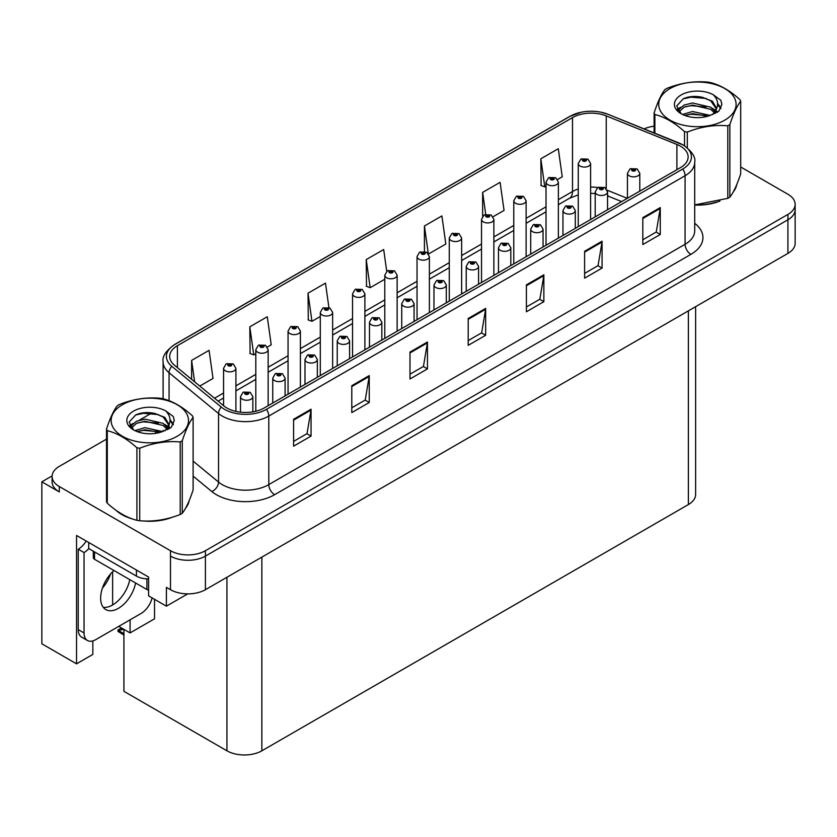 <?xml version="1.0" encoding="UTF-8"?>
<svg xmlns="http://www.w3.org/2000/svg" width="837" height="837" viewBox="0 0 837 837"><rect width="100%" height="100%" fill="white"/><g stroke="black" fill="none" stroke-linecap="round" stroke-linejoin="round"><path stroke-width="1.26" d="M52.093 475.918L41.85 481.83L41.85 643.81L76.544 663.835L76.544 535.46L148.599 577.07L148.599 595.881L166.406 606.166L166.406 587.354L170.486 589.698A24.691 14.26 0 0 0 205.41 589.698L787.92 253.391A24.691 14.26 0 0 0 795.15 243.316L795.15 209.71A24.691 14.26 0 0 1 787.92 219.786A24.691 14.26 0 0 0 795.15 209.71L795.15 204.333A24.691 14.26 0 0 0 787.92 194.247L740.693 166.981M187.697 593.883L166.406 606.166M106.529 439.111L59.312 466.376A24.691 14.26 0 0 0 52.082 476.452A24.691 14.26 0 0 0 59.312 486.538L170.486 550.725A24.691 14.26 0 0 0 205.41 550.725L205.41 556.103L787.92 219.786L205.41 556.103A24.691 14.26 0 0 1 170.486 556.103A24.691 14.26 0 0 0 205.41 556.103L205.41 589.698M41.85 481.83L59.312 491.915A24.691 14.26 0 0 1 52.082 481.83L52.082 476.452M695.62 306.677L695.62 494.468A24.691 14.26 180 0 1 688.391 504.554L261.866 750.799A24.691 14.26 180 0 1 226.942 750.799L123.918 691.32L123.918 629.361M118.739 626.369L130.091 632.918L154.531 618.805L154.531 599.313M92.834 640.912L92.834 654.429L76.544 663.835M130.091 632.918L130.091 619.819M102.428 588.087A26.345 15.212 120 0 0 110.61 573.92M112.629 604.963L112.629 571.797M116.008 510.277A39.506 22.808 0 0 0 121.878 514.598A39.506 22.808 0 0 0 132.424 518.95M680.418 146.161A26.345 15.212 180 0 1 688.129 156.917A26.345 15.212 180 0 1 680.418 167.662L264.136 408.006A26.345 15.212 180 0 1 223.929 405.976L174.452 365.183A26.345 15.212 180 0 1 169.691 356.457A26.345 15.212 180 0 1 177.402 345.702L572.508 117.599A26.345 15.212 180 0 1 606.239 115.893L676.892 144.456A26.345 15.212 180 0 1 680.418 146.161M682.741 144.811A29.63 17.106 0 0 0 678.786 142.897L608.122 114.334A29.63 17.106 0 0 0 601.008 112.221A29.63 17.106 0 0 0 581.255 112.221A29.63 17.106 0 0 0 570.175 116.249L175.079 344.363A29.63 17.106 0 0 0 171.763 366.271L221.23 407.064A29.63 17.106 0 0 0 266.459 409.345L682.741 169.011A29.63 17.106 0 0 0 682.741 144.811M293.588 419.295L293.588 446.184L311.05 436.098L311.05 409.209L293.588 419.295M293.588 441.413L307.033 433.639L310.977 410.109A6.581 3.798 -120 0 0 311.05 409.209M306.917 433.712L311.05 436.098M351.791 385.69L351.791 412.578L369.253 402.492L369.253 375.614L351.791 385.69M351.791 407.807L365.235 400.044L369.18 376.504A6.581 3.798 -120 0 0 369.253 375.614M365.12 400.107L369.253 402.492M409.994 352.084L409.994 378.973L427.456 368.887L427.456 342.009L409.994 352.084M409.994 374.202L423.438 366.439L427.383 342.898A6.581 3.798 -120 0 0 427.456 342.009M423.323 366.501L427.456 368.887M642.816 217.672L642.816 244.55L660.278 234.475L660.278 207.586L642.816 217.672M642.816 239.78L656.26 232.016L660.205 208.486A6.581 3.798 -120 0 0 660.278 207.586M656.145 232.09L660.278 234.475M584.613 251.278L584.613 278.156L602.065 268.081L602.065 241.192L584.613 251.278M584.613 273.385L598.057 265.622L602.002 242.081A6.581 3.798 -120 0 0 602.065 241.192M597.942 265.695L602.065 268.081M526.4 284.883L526.4 311.762L543.862 301.686L543.862 274.798L526.4 284.883M526.4 306.991L539.855 299.227L543.799 275.687A6.581 3.798 -120 0 0 543.862 274.798M539.739 299.301L543.862 301.686M468.197 318.478L468.197 345.367L485.659 335.281L485.659 308.403L468.197 318.478M468.197 340.596L481.652 332.833L485.586 309.292A6.581 3.798 -120 0 0 485.659 308.403M481.526 332.896L485.659 335.281M694.71 205.075A39.506 22.808 0 0 0 719.925 201.068M733.264 191.893A39.506 22.808 0 0 0 736.717 184.653M143.064 520.938A39.506 22.808 0 0 0 172.338 517.214M185.678 508.049A39.506 22.808 0 0 0 189.12 500.798M205.41 550.725L787.92 214.408A24.691 14.26 0 0 0 795.15 204.333M654.115 126.209A24.691 14.26 0 0 0 644.155 128.877M151.936 412.903L139.392 420.143M267.369 347.041L271.219 344.823L267.275 316.731L249.813 326.817L250.096 353.538M199.792 386.066L213.016 378.429L209.072 350.337L191.61 360.423L191.61 379.318M428.596 253.956L445.828 244.017L441.894 215.925L424.432 226L424.432 251.393M493.087 216.731L504.041 210.411L500.097 182.32L482.635 192.395L482.635 216.27M557.578 179.495L562.244 176.806L558.3 148.714L540.838 158.8L541.12 185.521M328.91 307.556L325.478 283.136L308.016 293.212L308.298 319.933M386.736 271.293L383.681 249.531L366.229 259.606L366.501 286.327M366.229 259.606L370.163 287.698L384.79 279.255M370.163 287.698L366.229 286.223M424.432 226L428.293 253.538M482.635 192.395L485.711 214.324M540.838 158.8L544.782 186.881L546.017 186.17M544.782 186.881L540.838 185.416M308.016 293.212L311.96 321.303L320.299 316.491M311.96 321.303L308.016 319.828M249.813 326.817L253.757 354.909L255.808 353.727M253.757 354.909L249.813 353.434M191.61 360.423L194.613 381.798M235.908 411.406L235.908 368.301A6.173 3.568 180 0 1 232.1 371.586A6.173 3.568 180 0 1 225.373 370.822A6.173 3.568 180 0 1 223.563 368.301L226.021 364.011A4.112 2.48 57.8 0 1 228.219 364.137A2.061 1.193 0 0 0 228.281 365.779A2.061 1.193 0 0 0 231.19 365.779A2.061 1.193 0 0 0 231.19 364.095A2.061 1.193 0 0 0 228.344 364.064L230.562 364.942L229.15 365.277L228.219 364.137M229.181 365.288L229.181 364.587M228.344 364.064A4.112 2.27 -117.9 0 0 226.419 363.781A4.112 2.27 -117.9 0 0 226.241 363.896M229.129 365.256L229.129 364.618M122.757 628.692L121.951 628.88L121.323 628.514L121.93 628.21M121.951 628.88L121.323 628.514M252.847 411.856L252.847 396.696A6.173 3.568 180 0 1 249.039 399.981A6.173 3.568 180 0 1 242.311 399.218A6.173 3.568 180 0 1 240.501 396.696L242.96 392.407A4.112 2.48 57.8 0 1 245.157 392.532A2.061 1.193 0 0 0 245.22 394.175A2.061 1.193 0 0 0 248.129 394.175A2.061 1.193 0 0 0 248.129 392.49A2.061 1.193 0 0 0 245.283 392.459L247.49 393.338L246.088 393.672L245.157 392.532M246.12 393.683L246.12 392.982M245.283 392.459A4.112 2.27 -117.9 0 0 243.358 392.176A4.112 2.27 -117.9 0 0 243.18 392.291M246.088 393.672L246.068 393.013M121.522 627.97L117.975 630.02L119.199 630.313L117.975 631.38L123.918 635.105M119.199 630.313L123.75 629.267M117.975 630.02L117.975 631.38M268.154 405.683L268.154 349.678A6.173 3.568 180 0 1 264.346 352.973A6.173 3.568 180 0 1 257.618 352.199A6.173 3.568 180 0 1 255.808 349.678L258.267 345.399A4.112 2.48 57.8 0 1 260.464 345.514A2.061 1.193 0 0 0 260.527 347.156A2.061 1.193 0 0 0 263.435 347.156A2.061 1.193 0 0 0 263.435 345.482A2.061 1.193 0 0 0 260.589 345.44L262.567 345.984L261.395 346.654L261.426 345.974M260.589 345.44A4.112 2.27 -117.9 0 0 258.664 345.168A4.112 2.27 -117.9 0 0 258.487 345.283M261.374 346.644L260.464 345.514M261.395 346.654L261.374 345.995M300.399 387.071L300.399 331.065A6.173 3.568 180 0 1 296.591 334.361A6.173 3.568 180 0 1 289.864 333.586A6.173 3.568 180 0 1 288.054 331.065L290.512 326.775A4.112 2.48 57.8 0 1 292.709 326.901A2.061 1.193 0 0 0 292.772 328.543A2.061 1.193 0 0 0 295.681 328.543A2.061 1.193 0 0 0 295.681 326.859A2.061 1.193 0 0 0 292.835 326.828L295.053 327.706L293.641 328.041L292.709 326.901M293.672 328.052L293.672 327.351M292.835 326.828A4.112 2.27 -117.9 0 0 290.91 326.556A4.112 2.27 -117.9 0 0 290.732 326.671M293.62 328.02L293.62 327.382M332.645 368.447L332.645 312.452A6.173 3.568 180 0 1 328.836 315.737A6.173 3.568 180 0 1 322.109 314.974A6.173 3.568 180 0 1 320.299 312.452L322.758 308.162A4.112 2.48 57.8 0 1 324.955 308.288A2.061 1.193 0 0 0 325.018 309.931A2.061 1.193 0 0 0 327.926 309.931A2.061 1.193 0 0 0 327.926 308.246A2.061 1.193 0 0 0 325.08 308.215L327.298 309.083L325.886 309.428L325.917 308.738M325.08 308.215A4.112 2.27 -117.9 0 0 323.155 307.932A4.112 2.27 -117.9 0 0 322.977 308.047M325.865 309.408L324.955 308.288M325.886 309.428L325.865 308.769M285.093 395.901L285.093 378.073A6.173 3.568 180 0 1 281.284 381.369A6.173 3.568 180 0 1 274.557 380.594A6.173 3.568 180 0 1 272.747 378.073L275.206 373.794A4.112 2.48 57.8 0 1 277.403 373.909A2.061 1.193 0 0 0 277.465 375.551A2.061 1.193 0 0 0 280.374 375.551A2.061 1.193 0 0 0 280.374 373.877A2.061 1.193 0 0 0 277.528 373.836L279.736 374.714L278.334 375.049L277.403 373.909M278.365 375.07L278.365 374.369M277.528 373.836A4.112 2.27 -117.9 0 0 275.603 373.564A4.112 2.27 -117.9 0 0 275.425 373.679M278.313 375.039L278.313 374.401M317.338 377.288L317.338 359.46A6.173 3.568 180 0 1 313.53 362.756A6.173 3.568 180 0 1 306.802 361.982A6.173 3.568 180 0 1 304.992 359.46L307.451 355.17A4.112 2.48 57.8 0 1 309.648 355.296A2.061 1.193 0 0 0 309.711 356.939A2.061 1.193 0 0 0 312.619 356.939A2.061 1.193 0 0 0 312.619 355.265A2.061 1.193 0 0 0 309.774 355.223L311.981 356.102L310.579 356.436L309.648 355.296M310.611 356.447L310.611 355.746M309.774 355.223A4.112 2.27 -117.9 0 0 307.849 354.951A4.112 2.27 -117.9 0 0 307.671 355.066M310.558 356.426L310.558 355.777M349.584 358.665L349.584 340.847A6.173 3.568 180 0 1 345.775 344.133A6.173 3.568 180 0 1 339.048 343.369A6.173 3.568 180 0 1 337.238 340.847L339.696 336.558A4.112 2.48 57.8 0 1 341.894 336.683A2.061 1.193 0 0 0 341.956 338.326A2.061 1.193 0 0 0 344.865 338.326A2.061 1.193 0 0 0 344.865 336.641A2.061 1.193 0 0 0 342.019 336.61L344.227 337.478L342.825 337.824L341.894 336.683M342.856 337.834L342.856 337.133M342.019 336.61A4.112 2.27 -117.9 0 0 340.094 336.328A4.112 2.27 -117.9 0 0 339.916 336.443M342.804 337.803L342.804 337.165M381.829 340.052L381.829 322.224A6.173 3.568 180 0 1 378.021 325.52A6.173 3.568 180 0 1 371.293 324.746A6.173 3.568 180 0 1 369.483 322.224L371.942 317.945A4.112 2.48 57.8 0 1 374.139 318.06A2.061 1.193 0 0 0 374.202 319.703A2.061 1.193 0 0 0 377.11 319.703A2.061 1.193 0 0 0 377.11 318.029A2.061 1.193 0 0 0 374.265 317.987L376.231 318.531L375.07 319.2L375.102 318.52M374.265 317.987A4.112 2.27 -117.9 0 0 372.339 317.715A4.112 2.27 -117.9 0 0 372.162 317.83M375.049 319.19L374.139 318.06M375.07 319.2L375.049 318.541M113.999 570.531A25.11 14.491 120 0 0 101.267 592.324A25.11 14.491 120 0 0 105.839 609.598A25.11 14.491 120 0 0 118.394 608.353A25.11 14.491 120 0 0 135.594 583.002M129.766 579.643A25.11 14.491 -60 0 1 112.566 604.994A25.11 14.491 -60 0 1 103.265 607.327M152.125 597.921A16.468 9.5 -60 0 1 141.087 613.458L95.69 639.677A16.468 9.5 -60 0 1 87.456 640.493A16.468 9.5 -60 0 1 84.045 632.95L84.045 552.566L78.228 549.208A16.468 9.5 120 0 0 86.159 541.026M88.837 548.612A16.468 9.5 -60 0 1 84.045 552.566M87.456 640.493L81.639 637.124A16.468 9.5 -60 0 1 78.228 629.591L78.228 549.208M136.431 570.049L136.431 576.097A16.468 9.5 0 0 0 148.599 578.869M88.701 542.491L88.701 548.538L136.431 576.097M735.346 187.781A39.098 22.578 180 0 1 734.928 188.67M716.001 202.177A39.098 22.578 180 0 1 696.07 204.877M187.76 503.926A39.098 22.578 180 0 1 187.342 504.826M168.415 518.323A39.098 22.578 180 0 1 148.484 521.022M127.559 517.025A39.098 22.578 180 0 1 122.171 514.431A39.098 22.578 180 0 1 118.624 512.077M93.315 551.206L93.315 557.609A4.112 2.375 0 0 0 94.529 559.294L146.914 589.53A4.112 2.375 0 0 0 148.599 590.127M670.05 88.565A38.69 22.337 -0 0 0 670.05 120.151A38.69 22.337 -0 0 0 724.769 120.151A38.69 22.337 -0 0 0 724.769 88.565A38.69 22.337 -0 0 0 670.05 88.565M694.71 204.887L727.792 198.338A44.445 25.665 -0 0 0 728.839 197.752A44.445 25.665 -0 0 0 729.854 197.145C733.453 192.646 737.073 184.851 740.693 173.772L740.693 101.246A44.445 25.665 -0 0 0 739.939 99.624C730.042 90.647 720.165 84.945 710.31 82.518A44.445 25.665 -0 0 0 707.495 82.078C693.957 80.917 680.46 83.009 667.026 88.345A44.445 25.665 -0 0 0 665.98 88.931A44.445 25.665 -0 0 0 664.965 89.528C661.335 94.1 657.725 101.884 654.115 112.901A44.445 25.665 -0 0 0 654.879 114.523L654.879 133.209M684.509 145.774L684.509 131.629C674.601 122.662 664.724 116.96 654.879 114.523M684.509 131.629A44.445 25.665 -0 0 0 687.313 132.068L687.313 147.814M727.792 198.338L727.792 125.801C714.359 124.629 700.862 126.711 687.313 132.068M727.792 125.801A44.445 25.665 -0 0 0 728.839 125.215A44.445 25.665 -0 0 0 729.854 124.619L729.854 197.145M710.215 115.422L692.534 111.509L682.511 114.47M707.746 116.217L692.534 113.644L684.771 115.443M715.049 111.677L710.718 107.209L692.534 102.972L684.101 105.075L679.236 109.228L678.598 111.499M714.359 112.744L710.718 109.344L692.534 105.106L684.101 107.209L678.985 111.907M712.695 114.585L715.583 110.589L716.221 107.774L712.444 101.235L702.117 97.249C695.076 95.816 688.809 96.318 683.327 98.745L676.704 105.964L681.151 113.706A22.997 13.277 -0 0 0 709.902 115.506L718.868 111.154L721.881 104.353L720.856 100.294L713.312 94.769A22.997 13.277 -0 0 0 681.151 94.968A22.997 13.277 -0 0 0 681.151 113.748M715.237 113.476L716.221 109.459M716.169 108.611L710.718 100.806L702.609 97.343M713.312 94.769C718.104 99.634 718.868 104.907 715.583 110.578M654.115 132.905L654.115 112.901M740.693 101.246C737.094 105.744 733.484 113.539 729.854 124.619M706.062 115.506L691.08 114.219L685.116 115.307M717.006 112.472L715.959 111.635M715.321 111.175L714.254 110.474M706.062 106.969L691.08 105.682L685.116 106.77M679.351 109.019L677.593 110.107M720.751 108.611L717.591 104.468M706.125 98.452L691.08 97.155L683.055 98.871M721.881 104.562L720.856 100.294M717.686 112.032L716.148 110.704M715.687 110.358L711.994 108.161M680.805 107.23L677.196 109.323M721.002 108.109L717.591 103.39M122.464 404.71A38.69 22.337 -0 0 0 122.464 436.297A38.69 22.337 -0 0 0 177.172 436.297A38.69 22.337 -0 0 0 177.172 404.71A38.69 22.337 -0 0 0 122.464 404.71M118.394 405.077A44.445 25.665 -0 0 0 117.379 405.683C113.748 410.245 110.128 418.04 106.529 429.046A44.445 25.665 -0 0 0 107.282 430.668L107.282 503.204C117.138 512.139 127.015 517.841 136.912 520.311A44.445 25.665 -0 0 0 139.727 520.74C153.161 521.922 166.657 519.829 180.206 514.483A44.445 25.665 -0 0 0 181.252 513.897A44.445 25.665 -0 0 0 182.267 513.29C185.866 508.791 189.476 500.997 193.106 489.927L193.106 417.391A44.445 25.665 -0 0 0 192.353 415.769C182.456 406.803 172.579 401.101 162.723 398.663A44.445 25.665 -0 0 0 159.909 398.224C146.36 397.073 132.874 399.155 119.44 404.491A44.445 25.665 -0 0 0 118.394 405.077M136.912 520.311L136.912 447.774C127.015 438.808 117.138 433.106 107.282 430.668M136.912 447.774A44.445 25.665 -0 0 0 139.727 448.213L139.727 520.74M180.206 514.483L180.206 441.946C166.772 440.775 153.276 442.867 139.727 448.213M180.206 441.946A44.445 25.665 -0 0 0 181.252 441.371A44.445 25.665 -0 0 0 182.267 440.764L182.267 513.29M106.529 429.046L106.529 501.572A44.445 25.665 -0 0 0 107.282 503.204M162.619 431.568L144.947 427.655L134.924 430.616M160.16 432.363L144.947 429.789L137.174 431.599M167.452 427.833L163.121 423.355L144.947 419.117L136.515 421.22L131.639 425.384L131.011 427.644M166.762 428.889L163.121 425.489L144.947 421.252L136.515 423.355L131.388 428.063M165.109 430.741L167.996 426.734L168.635 423.92L164.847 417.381L154.521 413.394C147.49 411.961 141.223 412.463 135.74 414.89L129.107 422.11L133.564 429.852M167.641 429.622L168.635 425.614M168.582 424.757L163.121 416.952L155.023 413.488M133.554 411.113A22.997 13.277 -0 0 0 133.554 429.894A22.997 13.277 -0 0 0 162.305 431.651L171.271 427.309L174.295 420.509L173.259 416.449L165.726 410.915A22.997 13.277 -0 0 0 133.554 411.113M165.726 410.915C170.518 415.78 171.271 421.053 167.996 426.724M193.106 417.391C189.507 421.9 185.898 429.684 182.267 440.764M158.465 431.651L143.483 430.364L137.519 431.453M169.419 428.628L168.363 427.78M167.735 427.32L166.657 426.619M158.465 423.114L143.483 421.838L137.519 422.915M131.754 425.175L130.007 426.253M173.154 424.767L170.005 420.613M158.528 414.597L143.483 413.3L135.468 415.016M174.295 420.718L173.259 416.449M170.099 428.178L168.551 426.86M168.091 426.514L164.408 424.307M133.209 423.386L129.609 425.478M173.416 424.254L169.995 419.546M364.89 349.835L364.89 293.829A6.173 3.568 180 0 1 361.082 297.125A6.173 3.568 180 0 1 354.354 296.35A6.173 3.568 180 0 1 352.544 293.829L355.003 289.55A4.112 2.48 57.8 0 1 357.2 289.665A2.061 1.193 0 0 0 357.263 291.307A2.061 1.193 0 0 0 360.172 291.307A2.061 1.193 0 0 0 360.172 289.633A2.061 1.193 0 0 0 357.326 289.592L359.544 290.47L358.131 290.805L357.2 289.665M358.163 290.826L358.163 290.125M357.326 289.592A4.112 2.27 -117.9 0 0 355.401 289.32A4.112 2.27 -117.9 0 0 355.223 289.435M358.131 290.805L358.11 290.146M397.136 331.211L397.136 275.216A6.173 3.568 180 0 1 393.327 278.512A6.173 3.568 180 0 1 386.6 277.738A6.173 3.568 180 0 1 384.79 275.216L387.249 270.926A4.112 2.48 57.8 0 1 389.446 271.052A2.061 1.193 0 0 0 389.508 272.695A2.061 1.193 0 0 0 392.417 272.695A2.061 1.193 0 0 0 392.417 271.01A2.061 1.193 0 0 0 389.571 270.979L391.789 271.858L390.377 272.192L389.446 271.052M390.408 272.203L390.408 271.502M389.571 270.979A4.112 2.27 -117.9 0 0 387.646 270.696A4.112 2.27 -117.9 0 0 387.468 270.822M390.377 272.192L390.356 271.533M429.381 312.599L429.381 256.593A6.173 3.568 180 0 1 425.573 259.888A6.173 3.568 180 0 1 418.845 259.114A6.173 3.568 180 0 1 417.035 256.593L419.494 252.314A4.112 2.48 57.8 0 1 421.691 252.439A2.061 1.193 0 0 0 421.754 254.082A2.061 1.193 0 0 0 424.662 254.082A2.061 1.193 0 0 0 424.662 252.397A2.061 1.193 0 0 0 421.817 252.366L424.035 253.234L422.622 253.569L421.691 252.439M422.654 253.59L422.654 252.889M421.817 252.366A4.112 2.27 -117.9 0 0 419.892 252.083A4.112 2.27 -117.9 0 0 419.714 252.199M422.601 253.559L422.601 252.92M414.074 321.439L414.074 303.611A6.173 3.568 180 0 1 410.266 306.907A6.173 3.568 180 0 1 403.539 306.133A6.173 3.568 180 0 1 401.729 303.611L404.187 299.322A4.112 2.48 57.8 0 1 406.384 299.447A2.061 1.193 0 0 0 406.447 301.09A2.061 1.193 0 0 0 409.356 301.09A2.061 1.193 0 0 0 409.356 299.405A2.061 1.193 0 0 0 406.51 299.374L408.718 300.253L407.316 300.588L406.384 299.447M407.347 300.598L407.347 299.897M406.51 299.374A4.112 2.27 -117.9 0 0 404.585 299.091A4.112 2.27 -117.9 0 0 404.407 299.217M407.316 300.588L407.295 299.928M446.32 302.816L446.32 284.998A6.173 3.568 180 0 1 442.511 288.284A6.173 3.568 180 0 1 435.784 287.51A6.173 3.568 180 0 1 433.974 284.998L436.433 280.709A4.112 2.48 57.8 0 1 438.63 280.834A2.061 1.193 0 0 0 438.693 282.477A2.061 1.193 0 0 0 441.601 282.477A2.061 1.193 0 0 0 441.601 280.793A2.061 1.193 0 0 0 438.755 280.761L440.963 281.63L439.561 281.964L439.592 281.284M438.755 280.761A4.112 2.27 -117.9 0 0 436.83 280.479A4.112 2.27 -117.9 0 0 436.652 280.594M439.54 281.954L438.63 280.834M439.561 281.964L439.54 281.316M478.565 284.203L478.565 266.375A6.173 3.568 180 0 1 474.757 269.671A6.173 3.568 180 0 1 468.029 268.897A6.173 3.568 180 0 1 466.219 266.375L468.678 262.096A4.112 2.48 57.8 0 1 470.875 262.211A2.061 1.193 0 0 0 470.938 263.854A2.061 1.193 0 0 0 473.847 263.854A2.061 1.193 0 0 0 473.847 262.18A2.061 1.193 0 0 0 471.001 262.138L473.208 263.017L471.806 263.352L470.875 262.211M471.838 263.362L471.838 262.661M471.001 262.138A4.112 2.27 -117.9 0 0 469.076 261.866A4.112 2.27 -117.9 0 0 468.898 261.981M471.806 263.352L471.786 262.692M461.626 293.986L461.626 237.98A6.173 3.568 180 0 1 457.818 241.276A6.173 3.568 180 0 1 451.091 240.501A6.173 3.568 180 0 1 449.281 237.98L451.739 233.701A4.112 2.48 57.8 0 1 453.936 233.816A2.061 1.193 0 0 0 453.999 235.459A2.061 1.193 0 0 0 456.908 235.459A2.061 1.193 0 0 0 456.908 233.785A2.061 1.193 0 0 0 454.062 233.743L456.28 234.622L454.868 234.956L453.936 233.816M454.899 234.967L454.899 234.266M454.062 233.743A4.112 2.27 -117.9 0 0 452.137 233.471A4.112 2.27 -117.9 0 0 451.959 233.586M454.868 234.956L454.847 234.297M493.872 275.363L493.872 219.367A6.173 3.568 180 0 1 490.063 222.652A6.173 3.568 180 0 1 483.336 221.889A6.173 3.568 180 0 1 481.526 219.367L483.985 215.078A4.112 2.48 57.8 0 1 486.182 215.203A2.061 1.193 0 0 0 486.245 216.846A2.061 1.193 0 0 0 489.153 216.846A2.061 1.193 0 0 0 489.153 215.161A2.061 1.193 0 0 0 486.307 215.13L488.526 216.009L487.113 216.344L487.144 215.653M486.307 215.13A4.112 2.27 -117.9 0 0 484.382 214.847A4.112 2.27 -117.9 0 0 484.204 214.963M487.092 216.323L486.182 215.203M487.113 216.344L487.092 215.684M526.117 256.75L526.117 200.744A6.173 3.568 180 0 1 522.309 204.04A6.173 3.568 180 0 1 515.582 203.265A6.173 3.568 180 0 1 513.772 200.744L516.23 196.465A4.112 2.48 57.8 0 1 518.427 196.58A2.061 1.193 0 0 0 518.49 198.223A2.061 1.193 0 0 0 521.399 198.223A2.061 1.193 0 0 0 521.399 196.549A2.061 1.193 0 0 0 518.553 196.507L520.771 197.386L519.358 197.72L518.427 196.58M519.39 197.741L519.39 197.04M518.553 196.507A4.112 2.27 -117.9 0 0 516.628 196.235A4.112 2.27 -117.9 0 0 516.45 196.35M519.338 197.71L519.338 197.061M558.363 238.137L558.363 182.131A6.173 3.568 180 0 1 554.554 185.427A6.173 3.568 180 0 1 547.827 184.653A6.173 3.568 180 0 1 546.017 182.131L548.476 177.842A4.112 2.48 57.8 0 1 550.673 177.967A2.061 1.193 0 0 0 550.736 179.61A2.061 1.193 0 0 0 553.644 179.61A2.061 1.193 0 0 0 553.644 177.936A2.061 1.193 0 0 0 550.798 177.894L553.016 178.773L551.604 179.108L550.673 177.967M551.635 179.118L551.635 178.417M550.798 177.894A4.112 2.27 -117.9 0 0 548.873 177.622A4.112 2.27 -117.9 0 0 548.695 177.737M551.583 179.087L551.583 178.448M590.608 219.514L590.608 163.518A6.173 3.568 180 0 1 586.8 166.804A6.173 3.568 180 0 1 580.072 166.04A6.173 3.568 180 0 1 578.262 163.518L580.721 159.229A4.112 2.48 57.8 0 1 582.918 159.354A2.061 1.193 0 0 0 582.981 160.997A2.061 1.193 0 0 0 585.89 160.997A2.061 1.193 0 0 0 585.89 159.312A2.061 1.193 0 0 0 583.044 159.281L585.262 160.149L583.849 160.495L583.881 159.804M583.044 159.281A4.112 2.27 -117.9 0 0 581.119 158.999A4.112 2.27 -117.9 0 0 580.941 159.114M583.828 160.474L582.918 159.354M583.849 160.495L583.828 159.836M510.811 265.591L510.811 247.762A6.173 3.568 180 0 1 507.002 251.058A6.173 3.568 180 0 1 500.275 250.284A6.173 3.568 180 0 1 498.465 247.762L500.924 243.473A4.112 2.48 57.8 0 1 503.121 243.598A2.061 1.193 0 0 0 503.183 245.241A2.061 1.193 0 0 0 506.092 245.241A2.061 1.193 0 0 0 506.092 243.557A2.061 1.193 0 0 0 503.246 243.525L505.454 244.404L504.052 244.739L503.121 243.598M504.083 244.749L504.083 244.048M503.246 243.525A4.112 2.27 -117.9 0 0 501.321 243.243A4.112 2.27 -117.9 0 0 501.143 243.368M504.052 244.739L504.031 244.08M543.056 246.967L543.056 229.139A6.173 3.568 180 0 1 539.248 232.435A6.173 3.568 180 0 1 532.52 231.661A6.173 3.568 180 0 1 530.71 229.139L533.169 224.86A4.112 2.48 57.8 0 1 535.366 224.975A2.061 1.193 0 0 0 535.429 226.628A2.061 1.193 0 0 0 538.337 226.628A2.061 1.193 0 0 0 538.337 224.944A2.061 1.193 0 0 0 535.492 224.902L537.699 225.781L536.297 226.116L535.366 224.975M536.329 226.136L536.329 225.435M535.492 224.902A4.112 2.27 -117.9 0 0 533.567 224.63A4.112 2.27 -117.9 0 0 533.389 224.745M536.276 226.105L536.276 225.467M575.301 228.355L575.301 210.526A6.173 3.568 180 0 1 571.493 213.822A6.173 3.568 180 0 1 564.766 213.048A6.173 3.568 180 0 1 562.956 210.526L565.414 206.237A4.112 2.48 57.8 0 1 567.612 206.362A2.061 1.193 0 0 0 567.674 208.005A2.061 1.193 0 0 0 570.583 208.005A2.061 1.193 0 0 0 570.583 206.331A2.061 1.193 0 0 0 567.737 206.289L569.945 207.168L568.543 207.503L567.612 206.362M568.574 207.513L568.574 206.812M567.737 206.289A4.112 2.27 -117.9 0 0 565.812 206.017A4.112 2.27 -117.9 0 0 565.634 206.132M568.522 207.492L568.522 206.844M607.547 209.742L607.547 191.914A6.173 3.568 180 0 1 603.739 195.199A6.173 3.568 180 0 1 597.011 194.435A6.173 3.568 180 0 1 595.201 191.914L597.66 187.624A4.112 2.48 57.8 0 1 599.857 187.75A2.061 1.193 0 0 0 599.92 189.392A2.061 1.193 0 0 0 602.828 189.392A2.061 1.193 0 0 0 602.828 187.708A2.061 1.193 0 0 0 599.983 187.676L602.19 188.545L600.788 188.89L600.82 188.199M599.983 187.676A4.112 2.27 -117.9 0 0 598.057 187.394A4.112 2.27 -117.9 0 0 597.88 187.509M600.767 188.869L599.857 187.75M600.788 188.89L600.767 188.231M639.792 191.118L639.792 173.29A6.173 3.568 180 0 1 635.984 176.586A6.173 3.568 180 0 1 629.246 175.812A6.173 3.568 180 0 1 627.447 173.29L629.905 169.011A4.112 2.48 57.8 0 1 632.102 169.126A2.061 1.193 0 0 0 632.165 170.769A2.061 1.193 0 0 0 635.074 170.769A2.061 1.193 0 0 0 635.074 169.095A2.061 1.193 0 0 0 632.228 169.053L634.436 169.932L633.034 170.267L632.102 169.126M633.065 170.288L633.065 169.587M632.228 169.053A4.112 2.27 -117.9 0 0 630.303 168.781A4.112 2.27 -117.9 0 0 630.125 168.896M633.034 170.267L633.013 169.608M787.92 253.391L787.92 214.408M170.486 589.698L170.486 550.725M261.866 750.799L261.866 557.107M688.391 504.554L688.391 310.851M226.942 750.799L226.942 577.268M694.71 223.312A41.159 23.76 180 0 1 690.891 254.364L274.609 494.698A8.234 4.75 60 0 1 268.792 484.623L685.074 244.289A32.925 19.01 0 0 0 694.71 230.845L694.71 162.294A32.925 19.01 180 0 1 685.074 175.728A8.234 4.75 -120 0 0 682.741 169.011M274.609 494.698A41.159 23.76 180 0 1 216.406 494.698A41.159 23.76 180 0 1 211.792 491.528L193.106 476.127M221.23 407.064A8.234 5.503 129.5 0 0 218.541 413.53L218.541 482.081A32.925 19.01 0 0 0 222.223 484.623A32.925 19.01 0 0 0 268.792 484.623L268.792 416.073A32.925 19.01 180 0 1 218.541 413.53L169.064 372.737A32.925 19.01 180 0 1 163.11 361.835L163.11 398.768M581.255 112.221L569.547 116.51A8.234 4.75 60 0 1 570.175 116.249M175.079 344.363A8.234 4.75 -120 0 0 174.452 344.624C165.872 350.829 162.085 356.572 163.11 361.835M171.763 366.271A8.234 5.503 129.5 0 0 169.064 372.737L169.064 400.693M266.459 409.345A8.234 4.75 60 0 1 268.792 416.073L685.074 175.728L685.074 244.289A8.234 4.75 60 0 0 690.891 254.364M155.379 433.388A41.159 23.76 180 0 1 156.216 431.097M59.312 486.538L59.312 491.915M169.064 424.704L169.064 428.837M163.11 430.385A32.925 19.01 0 0 0 163.152 431.411M193.106 461.114L218.541 482.081A8.234 5.503 -50.5 0 1 211.792 491.528M177.402 345.702L177.402 367.61M676.892 144.456L676.892 169.702M606.239 115.893L606.239 188.587M627.29 198.338L607.243 190.229M597.775 187.561A26.345 15.212 0 0 0 590.608 187.07M578.262 189.005A26.345 15.212 0 0 0 572.508 191.527L558.363 199.687M572.508 117.599L572.508 191.527A14.815 8.558 60 0 1 569.432 198.306L558.363 204.699M546.017 206.823L526.117 218.311M513.772 225.435L493.872 236.923M481.526 244.048L461.626 255.536M449.281 262.672L429.381 274.159M417.035 281.284L397.136 292.772M384.79 299.897L364.89 311.395M352.544 318.52L332.645 330.008M320.299 337.133L300.399 348.621M288.054 355.756L268.154 367.244M255.808 374.369L235.908 385.857M223.563 392.982L214.513 398.213M621.65 201.591L609.179 196.549A14.815 6.937 -68 0 1 607.547 195.188M468.197 319.336L485.586 309.292M526.4 285.731L543.799 275.687M584.613 252.125L602.002 242.081M642.816 218.52L660.205 208.486M409.994 352.942L427.383 342.898M351.791 386.548L369.18 376.504M293.588 420.143L310.977 410.109M123.918 633.703L119.199 630.983M84.045 632.95L78.228 629.591M146.914 589.53L146.914 578.859M94.529 559.294L94.529 551.897M694.71 162.294C695.829 157.168 692.042 151.434 683.369 145.083L608.373 114.418L601.008 112.221M569.547 116.51L174.452 344.624M609.179 196.549L607.547 195.931M595.201 193.483L590.608 193.337M578.262 194.875L569.432 198.306M546.017 211.834L526.117 223.322M513.772 230.447L493.872 241.935M481.526 249.06L461.626 260.548M449.281 267.683L429.381 279.171M417.035 286.296L397.136 297.784M384.79 304.909L364.89 316.396M352.544 323.532L332.645 335.02M320.299 342.145L300.399 353.632M288.054 360.768L268.154 372.256M255.808 379.381L235.908 390.869M223.563 397.993L218.091 401.153M235.908 368.301L233.251 363.896L226.419 363.781M223.563 405.663L223.563 368.301M252.847 396.696L250.19 392.291L243.358 392.176M240.501 412.181L240.501 396.696M268.154 349.678L265.496 345.273L258.664 345.168M255.808 411.249L255.808 349.678M300.399 331.065L297.742 326.66L290.91 326.556M288.054 394.196L288.054 331.065M332.645 312.452L329.987 308.047L323.155 307.932M320.299 375.572L320.299 312.452M285.093 378.073L282.435 373.668L275.603 373.564M272.747 403.036L272.747 378.073M317.338 359.46L314.681 355.055L307.849 354.951M304.992 384.413L304.992 359.46M349.584 340.847L346.926 336.443L340.094 336.328M337.238 365.8L337.238 340.847M381.829 322.224L379.171 317.819L372.339 317.715M369.483 347.177L369.483 322.224M364.89 293.829L362.233 289.424L355.401 289.32M352.544 356.96L352.544 293.829M397.136 275.216L394.478 270.811L387.646 270.696M384.79 338.347L384.79 275.216M429.381 256.593L426.724 252.199L419.892 252.083M417.035 319.724L417.035 256.593M414.074 303.611L411.417 299.207L404.585 299.091M401.729 328.564L401.729 303.611M446.32 284.998L443.662 280.594L436.83 280.479M433.974 309.952L433.974 284.998M478.565 266.375L475.908 261.971L469.076 261.866M466.219 291.328L466.219 266.375M461.626 237.98L458.969 233.575L452.137 233.471M449.281 301.111L449.281 237.98M493.872 219.367L491.214 214.963L484.382 214.847M481.526 282.498L481.526 219.367M526.117 200.744L523.46 196.339L516.628 196.235M513.772 263.875L513.772 200.744M558.363 182.131L555.705 177.726L548.873 177.622M546.017 245.262L546.017 182.131M590.608 163.518L587.951 159.114L581.119 158.999M578.262 226.639L578.262 163.518M510.811 247.762L508.153 243.358L501.321 243.243M498.465 272.716L498.465 247.762M543.056 229.139L540.399 224.734L533.567 224.63M530.71 254.103L530.71 229.139M575.301 210.526L572.644 206.122L565.812 206.017M562.956 235.479L562.956 210.526M607.547 191.914L604.889 187.509L598.057 187.394M595.201 216.867L595.201 191.914M639.792 173.29L637.135 168.886L630.303 168.781M627.447 198.243L627.447 173.29"/></g></svg>
